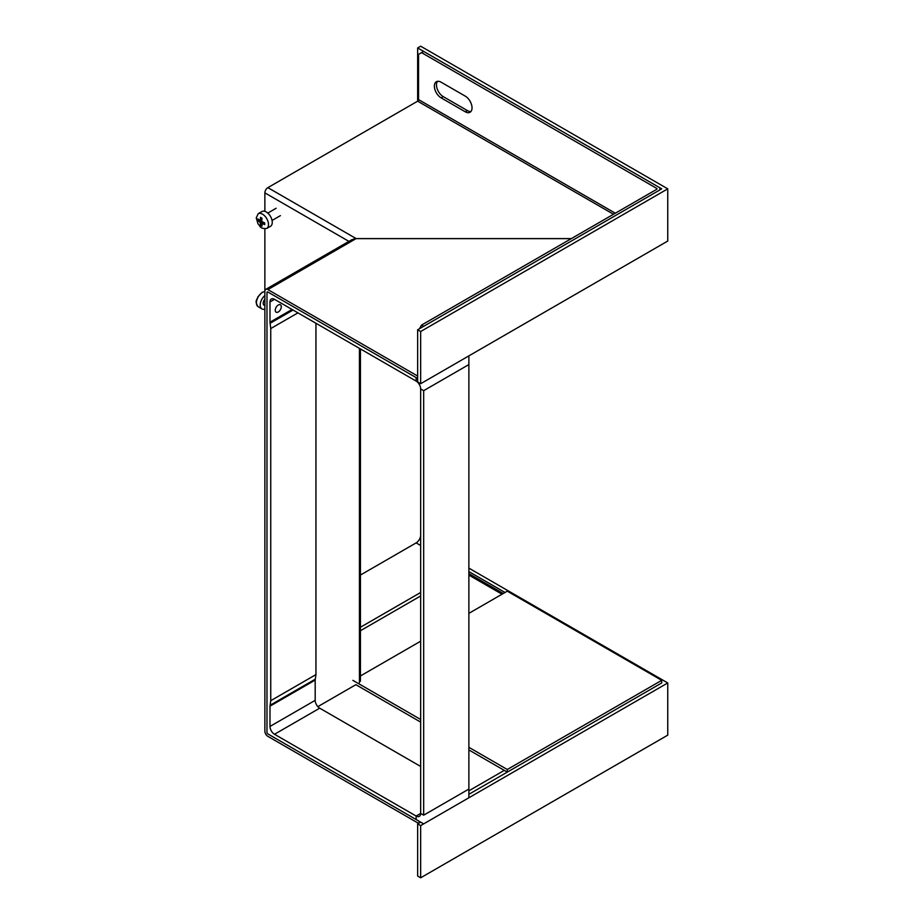 <?xml version="1.0" encoding="UTF-8"?>
<svg xmlns="http://www.w3.org/2000/svg" width="924" height="924" viewBox="0 0 924 924"><rect width="100%" height="100%" fill="white"/><g stroke="black" fill="none" stroke-linecap="round" stroke-linejoin="round"><path stroke-width="1.39" d="M417.648 376.056L267.879 289.593A4.262 2.46 60 0 0 265.754 289.374A4.262 2.46 60 0 0 264.865 291.326L264.865 731.138A4.262 2.46 -120 0 0 267.879 736.359L417.648 822.822A1.282 0.739 60 0 1 418.283 823.503M420.663 766.458L319.716 708.177L274.509 734.268L416.135 816.042L420.663 813.432A6.387 3.696 60 0 1 419.334 816.354A6.387 3.696 60 0 1 416.135 816.042L420.663 813.432A6.387 3.696 60 0 1 419.334 816.354A6.387 3.696 60 0 1 416.135 816.042L416.135 819.519L423.677 823.873L468.872 797.77L423.677 823.873L267.879 733.922A1.282 0.739 -120 0 1 266.978 732.362L266.978 292.55L266.978 732.362A1.282 0.739 -120 0 0 267.879 733.922L417.648 820.385A4.262 2.46 60 0 1 419.773 822.637M615.315 213.213L418.549 99.607L418.549 54.377L421.563 52.633L656.606 188.334A1.282 0.739 0 0 1 656.606 189.385L421.563 325.075L423.677 326.299L658.708 190.598A4.262 2.46 0 0 0 659.955 188.854A4.262 2.46 0 0 0 658.708 187.122L423.677 51.421L421.563 52.633M441.152 82.213A9.587 5.532 -120 0 0 436.359 81.739A9.587 5.532 -120 0 0 434.881 89.42A9.587 5.532 -120 0 0 441.152 97.875L465.257 111.792A9.587 5.532 60 0 0 470.05 112.266A9.587 5.532 60 0 0 471.517 104.585A9.587 5.532 60 0 0 465.257 96.131L441.152 82.213M437.526 81.335A9.587 5.532 -120 0 0 437.318 89.178A9.587 5.532 -120 0 0 443.254 96.65L467.371 110.568L465.257 111.792M470.986 111.446A9.587 5.532 60 0 1 467.371 110.568M419.45 328.736L421.563 325.075M571.275 238.646L356.121 238.646L351.859 239.662L265.754 289.374M417.648 378.493L267.879 292.03A1.282 0.739 -120 0 0 266.978 292.55A1.282 0.739 60 0 1 267.879 292.03L417.648 378.493L416.135 377.616L416.135 381.104A6.387 3.696 60 0 1 420.663 388.923L420.663 813.432L423.677 815.164L468.872 789.073L468.872 797.77L468.872 355.879L423.677 381.97L468.872 355.879L468.872 364.576L423.677 390.667L420.663 388.923A6.387 3.696 60 0 0 416.135 381.104L274.509 299.33L269.993 301.94A6.387 3.696 60 0 1 271.321 299.018A6.387 3.696 60 0 1 274.509 299.33M418.549 99.607A1.282 0.739 -60 0 1 417.648 101.178L267.879 187.641A4.262 2.46 120 0 0 264.865 192.862L264.865 211.342M267.879 289.593L356.121 238.588L571.379 238.588M354.054 238.854L356.121 238.588L267.879 187.641M264.865 291.326L264.865 228.909M420.663 331.52L417.648 329.776L417.648 381.97L420.663 383.714L420.663 331.52L667.752 188.854L420.663 46.2L417.648 47.944L417.648 100.127L418.283 100.497M667.752 188.854L667.752 241.048L420.663 383.714M417.648 329.776L661.723 188.854L417.648 47.944M423.677 815.164L423.677 390.667M274.509 734.268A6.387 3.696 60 0 1 269.993 726.437L269.993 706.167A4.262 2.46 60 0 1 270.12 705.243L315.315 679.152L315.95 674.601L315.95 323.25M269.993 726.437L315.188 700.346L315.188 680.076A4.262 2.46 60 0 1 315.315 679.152M293.058 310.037L270.12 323.284A4.262 2.46 60 0 1 269.993 322.21L269.993 301.94M315.95 674.601L270.744 700.692L270.12 705.243M270.744 700.692L270.744 328.563L270.12 323.284M315.188 700.346A6.387 3.696 -120 0 0 319.716 708.177M297.944 312.855L270.744 328.563M360.429 575.063L416.135 542.896L420.663 545.507L416.135 542.896A6.387 3.696 120 0 0 420.663 535.077L420.663 388.923M420.663 595.957L360.429 630.734M420.663 592.48L360.429 627.257M416.135 542.896A6.387 3.696 120 0 0 420.663 535.077M420.663 825.606L417.648 823.873L417.648 876.056L420.663 877.8L420.663 825.606L667.752 682.952L468.872 568.121M667.752 682.952L667.752 735.146L420.663 877.8M505.035 592.48L468.872 571.61M417.648 823.873L420.663 822.129M468.872 794.294L661.723 682.952L507.288 772.106L507.288 769.496L661.723 680.341L507.288 591.175L468.872 613.363M661.723 682.952L661.723 680.341M507.288 772.106L468.872 749.93M420.663 722.094L355.867 684.684L317.856 706.641M507.288 769.496L468.872 747.32M420.663 719.484L352.864 680.341M420.663 641.198L360.429 675.964M278.274 305.024A4.262 2.46 120 0 0 275.491 308.778A4.262 2.46 120 0 0 276.149 312.197A4.262 2.46 120 0 0 278.274 311.977A4.262 2.46 120 0 0 281.058 308.223A4.262 2.46 120 0 0 280.411 304.804A4.262 2.46 120 0 0 278.274 305.024M264.865 299.214A4.262 2.46 120 0 0 264.091 305.232L264.865 305.682M264.865 309.101A8.524 4.92 -60 0 1 261.966 308.928A8.524 4.92 -60 0 1 260.429 302.968A8.524 4.92 -60 0 1 264.865 295.541M259.863 220.409L257.784 218.919L257.784 220.663L259.863 222.141L261.746 221.055L261.989 218.226L260.487 217.359L260.233 220.189L261.873 219.242M264.691 224.648L264.691 222.903L262.116 221.714L260.233 222.8L260.487 225.34L261.989 226.207L262.116 223.446L264.691 224.648M263.756 222.511L261.746 223.666M260.233 222.8L259.863 222.141M272.257 222.384A8.524 4.92 -120 0 0 268.538 213.802A8.524 4.92 -120 0 0 261.966 211.527L258.2 213.698A8.524 4.92 -120 0 1 264.761 215.985A8.524 4.92 -120 0 1 268.491 224.555A8.524 4.92 -120 0 1 266.724 228.459L270.489 226.288A8.524 4.92 -120 0 0 272.257 222.384M261.746 221.055L262.116 221.714M260.487 225.34L261.758 223.92M262.578 223.007L263.236 222.268M257.784 220.663L259.644 220.27M260.845 220.016L261.815 219.808M656.606 189.385L656.606 188.334M443.254 96.65L441.152 97.875M613.513 214.264L417.648 101.178M348.902 241.372L264.865 192.862M468.872 790.817L504.285 770.373M502.021 594.224L468.872 575.086M315.188 680.076L269.993 706.167M292.065 309.471L269.993 322.21M359.436 348.36L359.436 682.628M264.865 291.534L262.093 292.4L257.912 296.812C257.184 299.85 254.123 300.912 258.2 306.745A8.524 4.92 -60 0 1 256.895 299.919A8.524 4.92 -60 0 1 262.462 292.411A8.524 4.92 -60 0 1 264.865 291.591M659.955 188.854L659.955 189.882M468.872 573.642L503.268 593.497M360.429 681.242L360.429 348.937M258.2 306.745L261.966 308.928M258.2 213.698L256.248 217.914L257.969 223.747C260.245 225.883 259.621 229.06 266.724 228.459M276.149 208.258L267.787 213.086M280.411 215.638L272.049 220.466M260.118 220.432L261.85 219.438M261.85 223.423L263.583 222.43"/></g></svg>
